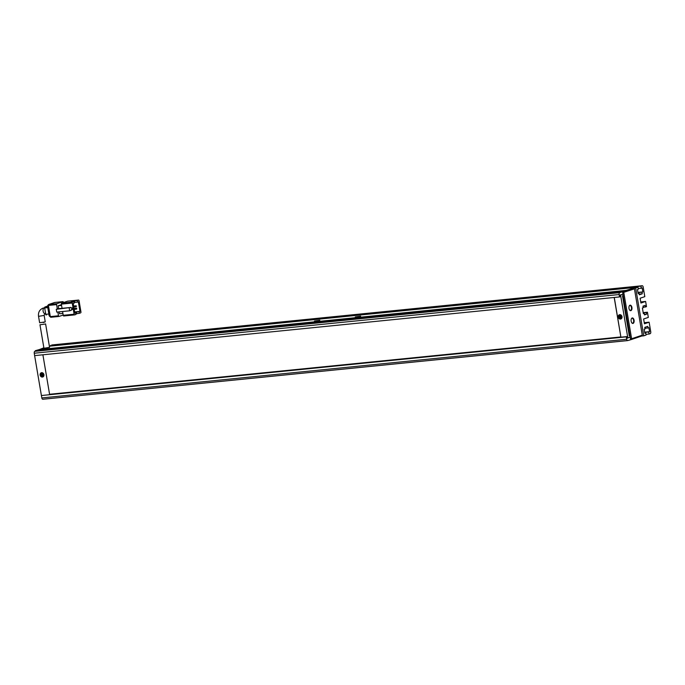 <?xml version="1.0" encoding="UTF-8"?>
<svg xmlns="http://www.w3.org/2000/svg" width="685" height="685" viewBox="0 0 685 685"><rect width="100%" height="100%" fill="white"/><g stroke="black" fill="none" stroke-linecap="round" stroke-linejoin="round"><path stroke-width="1.03" d="M43.403 373.471A0.899 0.745 -108.6 0 0 43.968 375.157M619.137 294.541L619.548 296.93L34.652 355.618L34.25 353.22L619.137 294.541A1.627 0.882 -95.7 0 1 619.719 292.658L34.832 351.337L43.857 347.809M39.97 324.776L45.15 324.039L39.97 324.776L43.943 348.288L35.355 350.677M629.995 305.21A2.766 1.507 -95.7 0 1 631.904 307.437A2.766 1.507 -95.7 0 1 630.911 310.639A2.766 1.507 -95.7 0 1 629.695 310.117A2.766 1.507 -95.7 0 1 629.275 305.921A2.766 1.507 -95.7 0 1 629.995 305.21M629.601 309.997A2.44 1.327 84.3 0 0 630.423 310.382A2.44 1.327 84.3 0 0 630.585 310.348A2.44 1.327 84.3 0 0 631.484 307.668A2.44 1.327 84.3 0 0 629.935 305.519A2.44 1.327 84.3 0 0 629.772 305.553A2.44 1.327 84.3 0 0 629.207 306.058M632.152 317.986A2.766 1.507 -95.7 0 1 634.062 320.203A2.766 1.507 -95.7 0 1 633.068 323.414A2.766 1.507 -95.7 0 1 631.853 322.892A2.766 1.507 -95.7 0 1 631.433 318.696A2.766 1.507 -95.7 0 1 632.152 317.986M631.767 322.772A2.44 1.327 84.3 0 0 632.58 323.157A2.44 1.327 84.3 0 0 632.743 323.115A2.44 1.327 84.3 0 0 633.642 320.443A2.44 1.327 84.3 0 0 632.101 318.294A2.44 1.327 84.3 0 0 631.938 318.328A2.44 1.327 84.3 0 0 631.365 318.833M634.438 288.856L633.625 288.128L622.965 291.724L623.778 292.452L631.613 338.758L642.273 335.162L634.438 288.856L622.674 292.666L630.5 338.972L631.613 338.758L631.065 339.623L641.725 336.027L642.273 335.162M633.625 288.128L620.918 291.93L622.965 291.724L622.674 292.666M626.296 336.849L41.408 395.536L627.152 336.566L626.296 336.849L626.698 339.246A1.627 0.882 -95.7 0 0 627.717 340.582A1.627 0.882 -95.7 0 0 627.828 340.556L631.065 339.623L630.5 338.972M44.534 307.848A2.851 1.55 84.3 0 0 44.337 307.848L42.958 308.147C39.55 309.671 38.077 312.403 38.54 316.359L39.627 322.755L45.253 321.873L43.215 322.575M77.217 300.509L74.605 300.775L71.189 301.931L73.8 301.665L72.524 302.094L61.641 303.19L67.609 301.177L78.492 300.081L77.217 300.509L77.482 302.111L78.338 301.82L79.957 311.401L79.1 311.692L79.374 313.285L80.65 312.857A0.813 0.445 -95.7 0 0 80.941 311.915L79.058 300.732A0.813 0.445 -95.7 0 0 78.544 300.073L67.661 301.16A0.813 0.445 -95.7 0 1 67.721 301.16M62.052 308.318L61.35 304.131L72.225 303.035L73.038 307.83L71 308.036L70.897 307.437L57.977 308.729L56.273 309.303L56.744 312.103L69.664 310.802L71.368 310.228L71.266 309.629L73.312 309.423L74.117 314.218L63.234 315.305A0.813 0.445 84.3 0 0 63.799 315.965L74.571 314.877M61.641 303.19A0.813 0.445 84.3 0 0 61.35 304.131M63.234 315.305L62.592 311.512M62.917 313.413L59.484 313.756L59.167 311.855M58.627 308.67L58.139 305.775L61.564 305.433M58.139 305.775L61.436 304.662M74.117 314.218A0.813 0.445 -95.7 0 0 74.682 314.869L75.958 314.441L75.692 312.839L74.802 312.934M75.864 313.85L79.374 313.285M79.957 311.401L74.639 311.94M57.831 311.992L58.473 315.785L50.313 316.607L48.421 305.424L56.59 304.611A0.813 0.445 -95.7 0 1 56.881 303.669L48.721 304.483L54.689 302.47L62.849 301.648A0.813 0.445 -95.7 0 1 63.414 302.308L63.457 302.573M56.59 304.611L57.317 308.952M63.191 315.04L59.038 316.436A0.813 0.445 -95.7 0 1 58.473 315.785M62.849 301.648L56.881 303.669M73.038 307.83L73.894 307.539L73.218 303.549L74.074 303.258L73.8 301.665M72.225 303.035A0.813 0.445 -95.7 0 1 72.524 302.094M70.897 307.437L56.273 309.303M73.312 309.423L74.16 309.14L74.836 313.131L75.692 312.839M71.266 309.629L74.16 309.14M74.742 312.548L76.497 311.949L76.763 313.55M76.497 311.949L79.1 311.692M74.605 300.775L74.87 302.376L73.971 302.676M77.482 302.111L74.87 302.376M72.122 309.346L71.882 307.942M69.194 308.01L69.664 310.802M73.638 306.041L76.206 305.784L73.663 306.204M72.002 308.644L76.617 308.181L72.028 308.807M48.721 304.483A0.813 0.445 84.3 0 0 48.421 305.424M50.313 316.607A0.813 0.445 84.3 0 0 50.878 317.258L58.927 316.453M75.53 306.015L75.667 306.811L73.8 307M75.667 306.811L76.343 306.58L76.206 305.784M75.932 308.413L76.069 309.209L74.203 309.397M76.069 309.209L76.754 308.978L76.617 308.181M50.056 315.091L49.055 315.186A1.627 0.882 84.3 0 0 50.065 316.521A1.627 0.882 84.3 0 0 50.176 316.496L50.296 316.487M48.233 305.005A1.627 0.882 84.3 0 0 47.65 306.889L48.652 306.786M49.055 315.186L47.65 306.889M47.625 306.726L44.962 306.991L47.625 306.092M48.858 314.013L45.749 314.321L44.671 307.933L47.77 307.625M45.749 314.321A0.813 0.445 84.3 0 0 46.315 314.98L46.255 314.989M44.962 306.991A0.813 0.445 84.3 0 0 44.671 307.933M43.943 348.288L49.56 347.338L45.604 323.919L45.15 324.039M622.057 317.206A1.224 1.019 71.4 0 1 620.122 316.624A1.224 1.019 71.4 0 1 621.458 315.425M621.852 317.489A1.224 1.019 71.4 0 1 621.124 315.331M43.968 375.209A1.224 1.019 71.4 0 1 42.033 374.626A1.224 1.019 71.4 0 1 43.369 373.428M43.763 375.491A1.224 1.019 71.4 0 1 43.027 373.325M622.023 316.675A2.278 1.901 71.4 0 1 618.212 317.061A2.278 1.901 71.4 0 1 622.023 316.675M621.329 318.765A2.278 1.901 71.4 0 1 619.934 314.629M43.934 374.678A2.278 1.901 71.4 0 1 40.124 375.063A2.278 1.901 71.4 0 1 43.934 374.678M43.241 376.767A2.278 1.901 71.4 0 1 41.845 372.631M319.818 320.255L314.501 321.017L319.818 320.255M360.627 316.162L355.309 316.924L360.627 316.162M34.336 353.888L41.597 396.675M627.374 337.902L627.82 337.859L620.584 295.064L620.139 295.107M42.898 354.787L49.577 394.269L620.867 336.951L614.282 297.461M619.548 296.93L620.396 296.648L620.13 295.047L621.578 294.559M627.152 336.566L627.417 338.159L629.524 337.277L627.82 337.859M629.549 337.44L628.839 337.508M41.708 349.333L626.544 290.354L632.949 288.197L635.663 287.923L643.772 335.821L641.725 336.027M629.284 335.847L622.528 295.929M39.524 349.752L625.268 290.783L39.576 350.052M619.719 292.658L623.136 291.502L38.249 350.189L34.832 351.337A1.627 0.882 84.3 0 0 34.25 353.22M620.584 295.064L622.288 294.49M644.928 328.278L648.036 327.969L647.762 326.368L644.773 327.379L645.047 328.98L644.191 329.262L644.868 333.252L645.724 332.97L646.075 335.042L643.772 335.821M640.954 286.133L51.735 344.992L642.068 285.765L640.954 286.133L641.306 288.214L642.162 287.923L642.838 291.913L641.982 292.204L642.256 293.796L639.268 294.807L638.994 293.214L638.146 293.497L637.47 289.507L638.317 289.216L637.966 287.143L635.663 287.923M648.036 327.969L648.883 327.678L649.56 331.668L648.704 331.96L649.055 334.032L645.955 334.349M644.251 322.686L649.132 322.198L650.75 331.78A1.627 0.882 -95.7 0 1 650.168 333.663L649.055 334.032M649.132 322.198L644.439 323.782L643.626 318.987L648.318 317.403L647.445 312.214L646.332 312.591L646.606 314.192L644.474 314.912L644.2 313.31L643.343 313.602L642.402 308.01L643.258 307.719L642.984 306.126L645.116 305.407L645.39 307L646.494 306.632L645.621 301.443L640.929 303.027L640.115 298.232L644.808 296.648L643.189 287.066A1.627 0.882 -95.7 0 0 642.17 285.739L51.846 344.966A1.627 0.882 84.3 0 0 51.735 344.992M44.551 348.374L41.657 349.033M49.371 346.199L637.966 287.143M50.621 345.368L50.741 346.062M41.408 395.536L41.811 397.934A1.627 0.882 84.3 0 0 42.83 399.261A1.627 0.882 84.3 0 0 42.932 399.235L627.606 340.573M645.724 332.97L644.833 333.056M642.256 293.796L639.148 294.113M637.958 292.401L642.838 291.913M640.74 301.931L645.621 301.443M644.388 314.415L646.606 314.192M643.189 312.643L647.445 312.214M649.56 331.668L644.679 332.165M638.994 293.214L638.112 293.3M641.982 292.204L637.992 292.606M641.306 288.214L638.206 288.522M643.172 307.222L645.39 307M643.309 313.405L644.2 313.31M643.232 312.899L646.332 312.591M648.704 331.96L644.713 332.362M620.867 336.951L614.188 297.47M44.653 307.813L44.337 307.848A2.851 1.55 84.3 0 0 44.148 307.89A2.851 1.55 84.3 0 0 43.104 311.016A2.851 1.55 84.3 0 0 44.902 313.516A2.851 1.55 84.3 0 0 45.09 313.473M38.54 316.359L44.157 315.408L45.253 321.873M626.698 339.246L41.811 397.934M44.157 315.408L44.782 313.542L45.604 313.447M74.631 314.886L63.748 315.973M50.827 317.266L58.987 316.453M54.74 302.462L62.9 301.64M627.717 340.582L42.83 399.261"/></g></svg>
